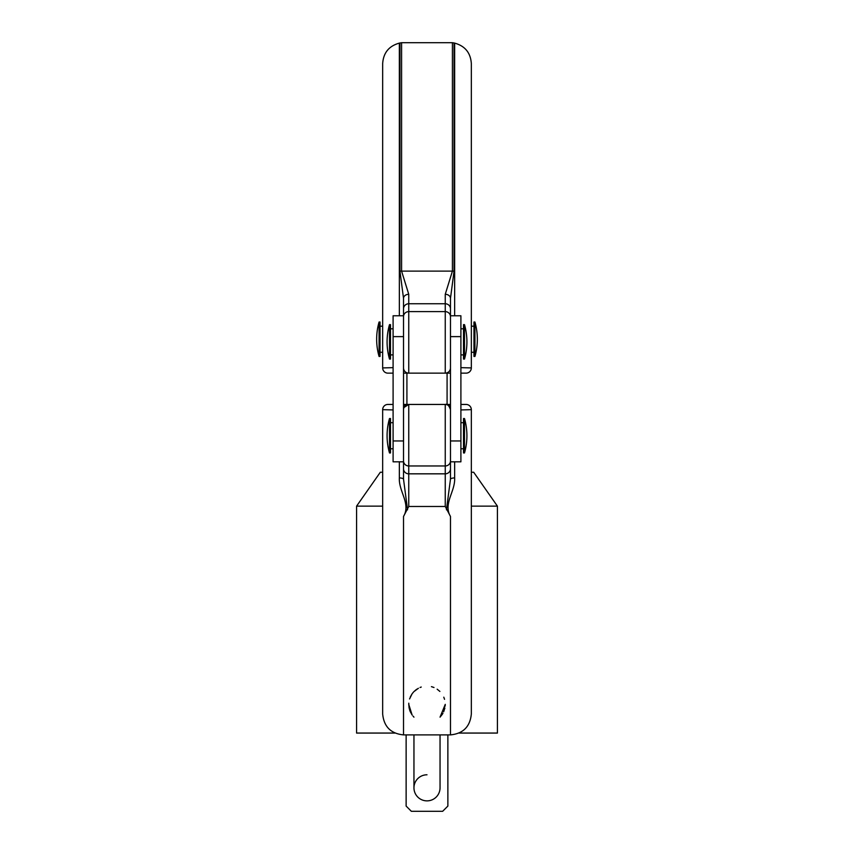 <?xml version="1.0" encoding="UTF-8"?>
<svg xmlns="http://www.w3.org/2000/svg" width="854" height="854" viewBox="0 0 854 854"><rect width="100%" height="100%" fill="white"/><g stroke="black" fill="none" stroke-linecap="round" stroke-linejoin="round"><path stroke-width="1.28" d="M389.499 435.732L389.499 452.951L390.491 452.951L390.491 418.524L389.499 418.524L389.499 435.732M464.501 435.732L464.501 452.951A62.598 62.598 0 0 0 464.501 418.524L464.501 435.732M464.501 418.524L463.508 418.524L463.508 452.951L464.501 452.951M464.501 359.064L464.501 324.637L463.508 324.637L463.508 359.064L464.501 359.064A62.598 62.598 0 0 0 464.501 324.637M389.499 359.064L390.491 359.064L390.491 324.637L389.499 324.637A62.598 62.598 0 0 0 389.499 359.064L389.499 324.637M414.051 691.494L417.019 689.082M420.104 687.459L421.054 687.107M431.451 686.659L434.003 687.513L431.43 686.659M413.966 691.591L418.396 688.271M416.037 689.765L413.87 691.687M413.421 692.167L412.354 693.469M410.315 696.949L412.012 693.95L409.568 698.946M408.778 703.194L409.077 707.859M414.062 691.494L416.816 689.221M420.04 687.491L421.236 687.043M437.141 689.189L439.885 691.43M444.539 699.309L443.792 697.195M433.949 687.481L431.761 686.744M380.318 472.251L382.667 472.251L380.318 472.251L356.577 506.144L356.577 733.063L394.996 733.063M473.682 472.251L471.333 472.251L473.682 472.251L497.423 506.144L471.333 506.144M382.667 506.144L356.577 506.144M450.474 373.145L445.254 373.145L450.474 373.145L445.254 373.145L445.254 311.614L408.746 311.614A5.22 5.039 180 0 0 403.526 316.653L403.526 298.377L403.526 315.767L393.096 315.767L393.096 461.822L403.526 461.822L403.526 479.211L403.526 440.952L393.096 440.952M403.526 316.653L403.526 440.952M379.069 339.241L379.069 322.022A62.598 62.598 0 0 0 379.069 356.449L379.069 339.241M379.069 356.449L380.051 356.449L380.051 322.022L379.069 322.022M474.931 356.449L474.931 322.022L473.949 322.022L473.949 356.449L474.931 356.449A62.598 62.598 0 0 0 474.931 322.022M454.648 315.767L454.648 43.116L454.05 42.967L454.05 271.198L450.474 298.377L450.474 315.767L460.904 315.767L460.904 461.822L450.474 461.822L450.474 479.211L450.474 468.793A5.22 5.039 180 0 1 445.254 473.831L445.254 465.964L408.746 465.964L408.746 473.831L445.254 473.831L445.254 506.475L408.746 506.475L403.526 516.457C411.041 503.7 398.583 491.477 399.352 477.888L399.352 461.822M450.474 316.653A5.22 5.039 180 0 0 445.254 311.614L445.254 294.288A5.22 4.089 180 0 1 450.474 298.377L450.474 468.793M450.474 460.925A5.22 5.039 180 0 1 445.254 465.964L445.254 404.444C447.293 403.739 449.033 405.479 450.474 409.653A5.22 5.22 0 0 0 445.254 404.444L408.746 404.444L404.017 407.454M403.526 409.653A5.22 5.22 0 0 1 408.746 404.444L408.746 465.964A5.22 5.039 0 0 1 403.526 460.925M447.08 404.444L447.08 373.145M406.92 404.444L406.92 373.145M409.824 710.549L412.194 715.044M413.016 716.1L413.955 717.146M442.372 714.222L440.045 717.146L445.254 704.369L445.169 706.141M497.423 506.144L497.423 733.063L459.004 733.063M410.24 711.606L412.034 714.819M443.674 711.788L444.902 707.945M454.648 461.822L454.648 477.888C455.417 491.477 442.959 503.7 450.474 516.457L445.254 506.475M411.927 714.67L410.187 711.467M410.133 711.371L409.685 710.154M409.386 709.151L408.746 704.369L412.055 714.851M442.959 713.239L442.191 714.488M403.526 516.457L403.526 734.888C390.854 733.65 383.905 726.69 382.667 714.019L382.667 409.653A5.22 5.22 0 0 1 387.876 404.444L393.096 404.444M448.628 404.444L450.474 404.444L448.628 404.444M403.526 404.444L408.746 404.444L403.526 405.138M450.474 405.138L445.254 404.444L450.474 404.444M460.904 404.444L466.124 404.444L460.904 404.444M460.904 409.931L471.333 409.653L471.333 714.019C470.095 726.69 463.146 733.65 450.474 734.888L450.474 516.457M382.667 685.335L382.667 409.653L393.096 409.931M399.352 477.888A5.22 1.345 0 0 1 403.526 479.211L407.55 509.806M471.333 409.653A5.22 5.22 0 0 0 466.124 404.444A5.22 5.22 0 0 1 471.333 409.653A5.22 5.22 0 0 0 466.124 404.444M446.45 509.806L450.474 479.211A5.22 1.345 0 0 1 454.648 477.888M393.096 367.647L382.667 367.925A5.22 5.22 0 0 0 387.876 373.145L393.096 373.145L387.876 373.145A5.22 5.22 0 0 1 382.667 367.925L382.667 63.57C383.393 52.809 388.965 45.988 399.352 43.116L401.583 42.7L401.583 271.113L408.746 294.288A5.22 4.089 180 0 0 403.526 298.377L399.95 271.198L399.95 42.967M445.254 373.145A5.22 5.22 0 0 0 450.474 367.925A5.22 5.22 0 0 1 445.254 373.145L403.526 373.145M460.904 373.145L466.124 373.145A5.22 5.22 0 0 0 471.333 367.925L471.333 92.253M454.648 43.116C465.035 45.988 470.607 52.809 471.333 63.57L471.333 357.495M460.904 367.647L471.333 367.925A5.22 5.22 0 0 1 466.124 373.145A5.22 5.22 0 0 0 471.333 367.925M445.254 294.288L452.417 271.113L452.417 42.7L401.583 42.7M450.474 308.796A5.22 5.039 180 0 0 445.254 303.757L408.746 303.757L408.746 373.145A5.22 5.22 0 0 1 403.526 367.925M440.045 734.888L440.045 787.826A13.045 13.045 0 0 1 427 800.871A13.045 13.045 0 0 0 440.045 787.826A13.045 13.045 0 0 1 427 800.871A13.045 13.045 0 0 1 413.955 787.826A13.045 13.045 0 0 1 427 774.791M406.13 734.888L406.13 806.08L411.35 811.3L442.65 811.3L447.87 806.08L447.87 734.888M403.526 336.625L393.096 336.625M460.904 336.625L450.474 336.625M403.526 468.793A5.22 5.039 0 0 0 408.746 473.831L408.746 506.475M460.904 440.952L450.474 440.952M399.95 271.198A5.22 1.772 180 0 1 401.583 271.113L452.417 271.113A5.22 1.772 180 0 1 454.05 271.198M399.352 315.767L399.352 43.116M408.746 294.288L408.746 303.757A5.22 5.039 180 0 0 403.526 308.796M390.491 448.777L393.096 448.777M460.904 448.777L463.508 448.777M389.499 418.524A62.598 62.598 0 0 0 389.499 452.951M390.491 422.698L393.096 422.698M460.904 422.698L463.508 422.698M463.508 354.89L460.904 354.89M393.096 354.89L390.491 354.89M463.508 328.801L460.904 328.801M393.096 328.801L390.491 328.801M382.667 352.275L380.051 352.275M473.949 352.275L471.333 352.275M450.474 734.888L403.526 734.888M445.254 404.444L446.567 404.604M407.433 404.604L408.746 404.444M452.417 42.7L454.05 42.967M473.949 326.196L471.333 326.196M382.667 326.196L380.051 326.196M413.955 734.888L413.955 787.826"/></g></svg>
